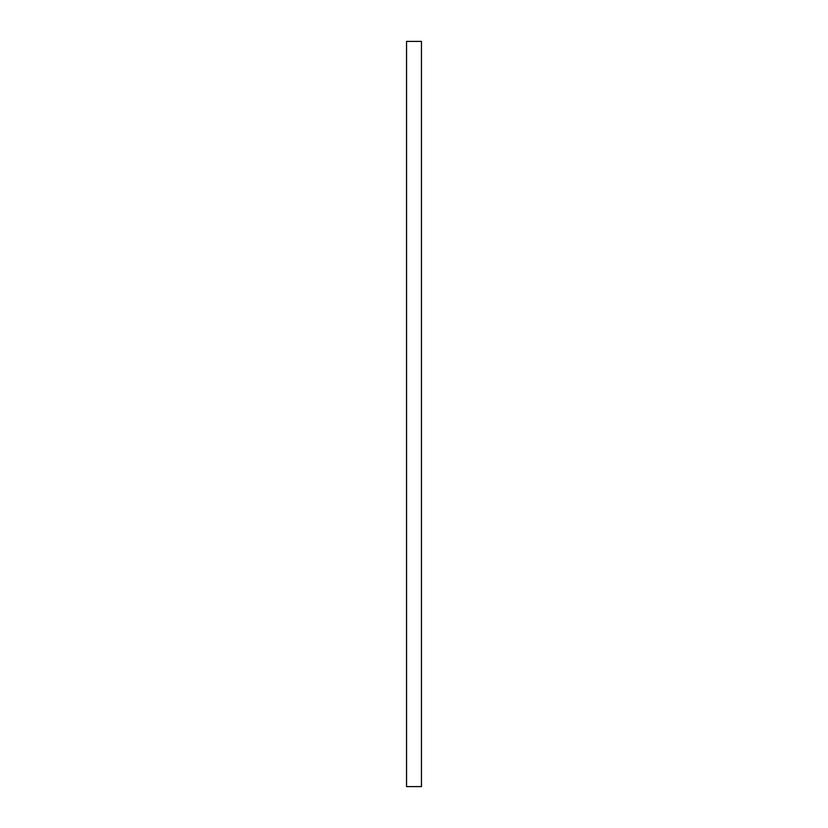 <?xml version="1.0" encoding="UTF-8"?>
<svg xmlns="http://www.w3.org/2000/svg" width="828" height="828" viewBox="0 0 828 828"><rect width="100%" height="100%" fill="white"/><g stroke="black" fill="none" stroke-linecap="round" stroke-linejoin="round"><path stroke-width="1.24" d="M421.452 41.4L406.548 41.4L406.548 786.6L421.452 786.6L421.452 41.4"/></g></svg>
